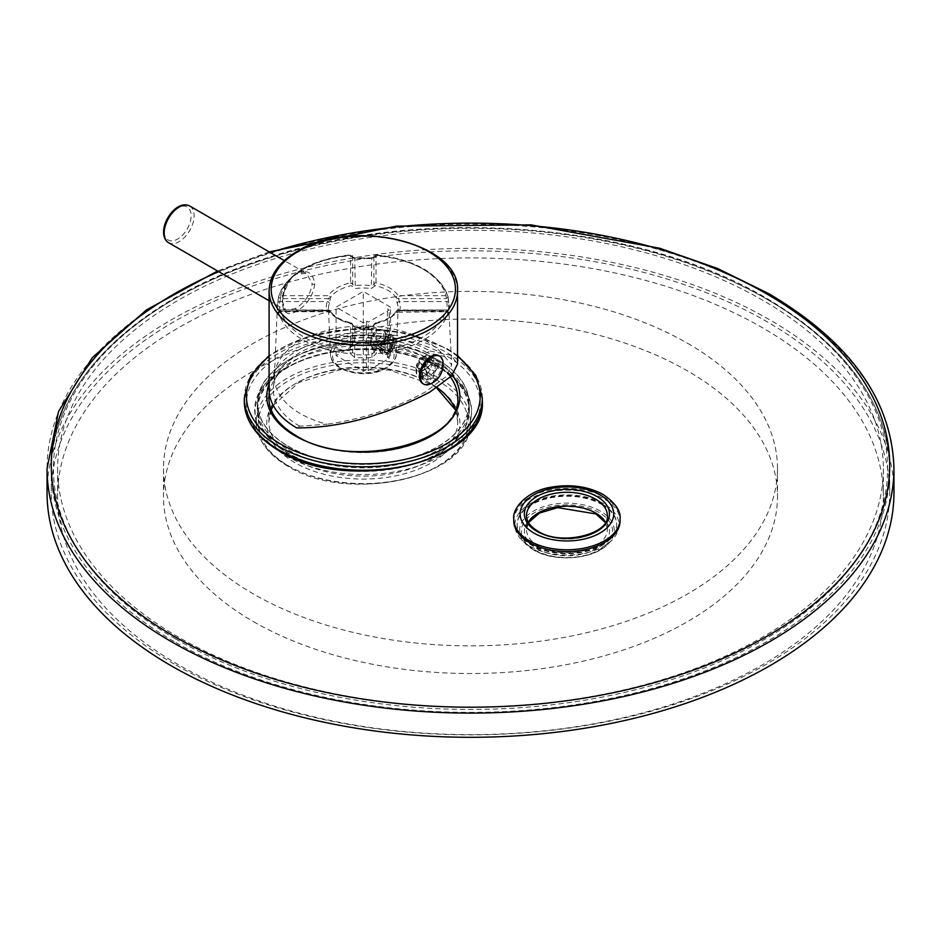 <?xml version="1.0" encoding="UTF-8"?>
<svg xmlns="http://www.w3.org/2000/svg" width="941" height="941" viewBox="0 0 941 941"><rect width="100%" height="100%" fill="white"/><g stroke="black" fill="none" stroke-linecap="round" stroke-linejoin="round"><path stroke-width="0.71" stroke-dasharray="4.71 3.53" d="M380.67 349.346A10.586 6.117 120 0 0 382.869 354.192A10.586 6.117 120 0 0 388.163 353.663A10.586 6.117 120 0 0 395.643 340.701L395.643 340.701A10.586 6.117 120 0 0 393.456 335.855A10.586 6.117 120 0 0 385.292 338.689A10.586 6.117 120 0 0 380.67 349.346M395.643 341.559L395.643 340.701L395.643 341.559A9.528 5.505 120 0 0 388.904 337.678A9.528 5.505 120 0 0 382.175 349.346A9.528 5.505 120 0 0 388.904 353.228A9.528 5.505 120 0 0 395.643 341.559M388.904 350.44L392.644 345.782L392.644 340.795L388.904 340.466L385.163 345.112L385.163 350.111L388.904 350.44L381.423 346.123L377.682 345.782L377.682 340.795L381.423 336.137L385.163 336.478L385.163 341.465L381.423 346.123M387.41 335.937L378.517 345.7L378.106 347.864L380.858 353.028L386.822 352.887C390.891 349.417 392.985 344.853 393.079 339.219L391.879 334.937L387.81 335.714M387.527 335.878C396.302 328.774 395.82 346.723 386.998 353.204L378.411 346.017L387.527 335.878M375.283 323.657L371.295 327.715A34.841 20.114 180 0 1 355.322 327.715L351.322 323.657A34.993 20.208 180 0 1 330.432 311.6L329.385 312.741A34.841 20.114 180 0 1 328.468 308.636A34.841 20.114 180 0 1 329.385 303.531L330.432 297.768A34.993 20.208 180 0 1 338.56 290.393A34.993 20.208 180 0 1 351.322 285.699L355.322 288.558A34.841 20.114 180 0 1 371.295 288.558L375.283 285.699A34.993 20.208 180 0 1 396.185 297.768L397.22 303.531A34.841 20.114 180 0 1 398.137 308.636A34.841 20.114 180 0 1 397.22 312.741L396.185 311.6A34.993 20.208 180 0 1 388.045 318.964A34.993 20.208 180 0 1 375.283 323.657A2.117 0.588 -101.9 0 1 375.577 322.798C385.81 320.434 392.75 316.482 396.384 310.942A2.117 1.623 -147.7 0 0 396.185 311.6L398.172 310.848L446.034 310.848L446.034 309.954L398.172 310.342A2.117 1.623 -147.7 0 0 396.384 310.942A2.117 2.117 0 0 1 398.172 309.954L398.172 310.342A37.111 21.42 0 0 1 376.012 323.139A2.117 0.588 -101.9 0 0 375.577 322.798A2.117 2.117 0 0 0 373.895 324.868L375.283 323.657M354.628 357.509L354.839 327.245L371.495 326.868L373.895 324.868A2.117 1.729 180 0 1 376.012 323.139L376.329 353.651L371.989 357.509A85.96 49.626 180 0 1 354.628 357.509L350.287 353.651A85.819 49.544 180 0 1 278.489 312.2L277.783 313.153A85.96 49.626 180 0 1 277.372 306.907A85.96 49.626 180 0 1 277.783 303.12L278.489 297.156A85.819 49.544 180 0 1 302.626 269.644A85.819 49.544 180 0 1 350.287 255.705L354.628 258.763A85.96 49.626 180 0 1 371.989 258.763L376.329 255.705A85.819 49.544 180 0 1 448.128 297.156L448.833 303.12A85.96 49.626 180 0 1 449.245 306.907A85.96 49.626 180 0 1 448.833 313.153L448.128 312.2A85.819 49.544 180 0 1 423.991 339.713A85.819 49.544 180 0 1 376.329 353.651L373.895 352.499L373.895 324.868L371.295 327.715M278.489 297.156L280.571 298.626L280.571 295.674A2.117 1.706 14.9 0 0 278.524 296.862A2.117 2.117 0 0 0 278.465 297.309L278.489 297.156A2.117 1.706 14.9 0 1 278.524 296.862C287.17 273.49 311.13 259.493 350.417 254.87L350.287 255.705L352.722 256.975L352.722 284.605L351.322 285.699A2.117 0.588 78.1 0 0 350.605 282.876A2.117 1.729 0 0 1 352.722 284.605L354.839 285.699A36.958 21.337 180 0 1 371.777 285.699L373.895 284.605A2.117 1.729 0 0 1 376.012 282.876A37.111 21.42 180 0 1 398.172 295.674L399.29 301.579A36.958 21.337 180 0 1 399.29 311.353A2.117 1.682 -157.8 0 0 397.325 312.283L446.41 311.742L448.257 312.965L448.128 312.2A2.117 1.706 -165.1 0 0 446.034 310.342A83.702 48.32 180 0 1 376.012 350.781A2.117 1.729 180 0 0 373.895 352.499L371.777 354.628A83.843 48.414 180 0 1 354.839 354.628L352.722 352.499L352.722 324.868L351.322 323.657A2.117 0.588 -78.1 0 0 351.04 322.798C340.795 320.434 333.867 316.482 330.232 310.942A2.117 1.623 -32.3 0 1 330.432 311.6L328.444 310.848L327.327 311.353A2.117 1.682 -22.2 0 1 329.291 312.283L329.291 312.283A2.117 1.682 -22.2 0 1 329.385 312.741M371.989 357.509L371.777 327.245A36.958 21.337 180 0 1 354.839 327.245L352.722 324.868A2.117 1.729 180 0 0 350.605 323.139A2.117 0.588 -78.1 0 1 351.04 322.798A2.117 2.117 0 0 1 352.722 324.868L355.322 327.715M424.838 356.945L424.838 358.874A6.352 3.67 120 0 0 418.851 362.332L427.837 367.519L427.837 362.52A11.645 6.728 -60 0 1 433.825 359.062L427.426 355.38L430.119 355.792L432.46 361.673L432.072 364.967L427.967 373.401L425.061 375.835L421.98 376.859L418.874 376.2L416.734 373.824L416.016 371.166L421.439 358.839L427.238 355.263A11.645 6.728 -60 0 0 424.238 356.345A11.645 6.728 -60 0 0 421.25 358.721L418.851 360.403A8.257 4.764 -60 0 1 421.839 357.721A8.257 4.764 -60 0 1 424.838 356.945L427.238 355.263M269.091 389.445A94.218 54.402 0 0 1 296.686 350.981A94.218 54.402 180 0 1 429.931 350.981L426.932 352.71L444.505 356.416A88.924 51.343 180 0 0 300.426 341.042A88.924 51.343 0 0 0 274.49 374.753A88.924 51.343 0 0 0 274.407 376.082A88.924 51.343 0 0 0 327.056 424.226L299.673 426.179L296.686 427.908M444.505 356.416L451.727 364.967L445.834 376.765L425.532 391.868C395.349 408.3 362.52 419.086 327.056 424.226M427.837 362.52L421.25 358.721M416.569 366.825L421.815 369.848L426.861 361.967L429.931 359.627L432.86 358.509L435.495 358.897L437.153 360.991L431.907 357.968L426.861 358.121A8.257 4.764 -60 0 1 426.861 365.026L431.907 364.885L437.153 367.907L432.86 376.224L427.238 372.977A11.645 6.728 -60 0 1 421.25 376.435L426.861 379.682L423.85 379.07L421.815 376.765L416.569 373.742L416.828 370.813A8.257 4.764 -60 0 1 416.004 367.837A8.257 4.764 -60 0 1 416.828 363.908L416.569 366.825A11.645 6.728 120 0 0 416.004 370.601A11.645 6.728 120 0 0 416.016 371.166A11.645 6.728 -60 0 0 416.569 373.742M431.907 364.885A11.645 6.728 -60 0 0 432.46 361.673A11.645 6.728 120 0 0 431.907 357.968M433.825 359.062L433.825 364.061L424.838 358.874M418.851 362.332L418.851 360.403M418.498 369.86L427.473 375.047L423.156 377.541L421.815 376.765L421.815 369.848L423.156 370.625L427.473 368.131L418.498 362.944A6.352 3.67 120 0 0 418.498 369.86L416.828 370.813M433.825 376.776A11.645 6.728 -60 0 1 427.837 380.235L426.861 379.682L429.931 378.647L432.86 376.224L433.825 376.776L433.825 371.789L424.838 366.602L424.838 368.531A8.257 4.764 -60 0 1 418.851 371.989L421.25 376.435M418.851 371.989L418.851 370.06A6.352 3.67 120 0 0 424.838 366.602M427.837 380.235L427.837 375.247L418.851 370.06M427.238 372.977L424.838 368.531M426.861 365.026L425.191 365.99A6.352 3.67 120 0 0 425.191 359.074L426.861 358.121M425.191 359.074L434.177 364.261L438.494 361.767A11.645 6.728 -60 0 1 438.494 368.684L434.177 371.177L425.191 365.99M438.494 368.684L437.153 367.907L437.153 360.991L438.494 361.767M429.931 350.981L451.292 355.38L457.526 364.085M314.765 284.053C313.024 295.909 307.001 304.966 296.686 311.224C287.652 316.141 282.935 313.282 282.559 302.649C282.935 290.004 287.652 280.183 296.686 273.196C306.989 269.008 313.024 272.631 314.765 284.053A2.117 1.223 180 0 1 312.177 283.864C310.601 294.474 304.931 302.731 295.192 308.624L285.605 310.259L282.241 301.155C282.453 289.757 286.77 280.724 295.192 274.054L306.778 273.584L312.177 283.864M438.871 355.722A16.091 9.292 -60 0 1 442.199 363.085A16.091 9.292 120 0 1 435.177 379.282A16.091 9.292 120 0 1 422.78 383.587M427.837 367.519A6.352 3.67 -60 0 1 433.825 364.061M434.177 364.261A6.352 3.67 -60 0 1 434.177 371.177M433.825 371.789A6.352 3.67 -60 0 1 427.837 375.247M423.156 377.541A11.645 6.728 -60 0 1 423.156 370.625M427.473 375.047A6.352 3.67 -60 0 1 427.473 368.131M443.046 362.309A16.091 9.292 -60 0 1 443.105 363.602A16.091 9.292 120 0 1 430.578 383.904M416.828 363.908L418.498 362.944M426.932 352.71A89.983 51.955 0 0 0 330.985 340.96A89.983 51.955 0 0 0 273.443 386.822A89.983 51.955 0 0 0 299.673 426.179M354.628 258.763L354.71 257.916L352.722 256.975A2.117 2.117 0 0 0 350.417 254.87L350.605 255.246A2.117 1.729 0 0 1 352.722 256.975L354.839 258.305A83.843 48.414 180 0 1 371.777 258.305L373.895 256.975A2.117 1.729 0 0 1 376.012 255.246L376.012 282.876A2.117 0.588 101.9 0 0 375.283 285.699L373.895 284.605L373.895 256.975L376.012 255.246A83.702 48.32 180 0 1 446.034 295.674L446.728 301.579A83.843 48.414 180 0 1 446.728 311.353L448.128 312.2M278.489 312.2L280.571 310.848L280.571 309.954L328.444 309.954A2.117 2.117 0 0 1 330.232 310.942A2.117 1.623 -32.3 0 0 328.444 310.342L280.571 309.954A2.117 2.117 0 0 0 278.465 311.977L278.489 312.2A2.117 1.706 -14.9 0 1 280.571 310.342A83.702 48.32 180 0 0 350.605 350.781A2.117 1.729 180 0 1 352.722 352.499L350.287 353.651L350.605 323.139A37.111 21.42 180 0 1 328.444 310.342L327.327 311.353A36.958 21.337 180 0 1 327.327 301.579L328.444 298.626L330.432 297.768A2.117 1.623 32.3 0 0 328.444 295.674L328.444 298.626L280.571 298.626L279.889 301.579L327.327 301.579A2.117 1.682 22.2 0 1 329.385 303.531M277.783 303.12A2.117 1.717 10 0 1 277.807 302.943L277.807 302.943A2.117 1.717 10 0 1 279.889 301.579A83.843 48.414 180 0 0 279.889 311.353L328.444 310.848L279.889 311.353A2.117 1.717 -10 0 0 277.783 313.153M280.571 310.848L279.889 311.353L280.571 310.848M371.989 258.763L371.895 257.916L354.71 257.916L355.322 288.558M448.128 297.156L446.034 298.626L398.172 298.626L396.185 297.768A2.117 1.623 147.7 0 1 398.172 295.674L446.034 295.674A2.117 1.706 165.1 0 1 448.081 296.862A2.117 2.117 0 0 1 448.151 297.309L448.128 297.156A2.117 1.706 165.1 0 0 448.081 296.862C439.435 273.49 415.475 259.493 376.2 254.87A2.117 2.117 0 0 0 373.895 256.975L371.777 258.305L371.295 288.558M448.833 303.12A2.117 1.717 170 0 0 448.81 302.943L448.81 302.943A2.117 1.717 170 0 0 446.728 301.579L399.29 301.579A2.117 1.682 157.8 0 0 397.22 303.531M278.465 311.977L278.36 312.965L280.195 311.742L327.962 311.742L329.338 312.4L328.468 308.636L330.432 354.369C330.115 371.671 367.531 379.929 386.128 368.237C393.326 363.191 396.69 358.568 396.185 354.369A32.888 18.985 0 0 0 376.271 336.443A32.888 18.985 0 0 0 340.054 340.466A32.888 18.985 0 0 0 330.432 354.369A32.888 18.985 0 0 0 351.099 371.53A32.888 18.985 0 0 0 386.563 367.319A32.888 18.985 0 0 0 396.185 354.369L398.137 308.636L397.325 312.283A2.117 1.682 -157.8 0 0 397.22 312.741M448.833 313.153A2.117 1.717 -170 0 0 446.728 311.353L398.172 310.848L398.172 309.954L446.034 309.954A2.117 2.117 0 0 1 448.151 311.977M399.29 311.353L398.172 310.848L399.29 311.353M366.449 369.484L363.308 371.295L336.055 355.569L363.308 339.83L390.55 355.569L387.41 357.38L389.209 358.415L368.249 370.519L366.449 369.484L366.449 321.081L363.308 322.892L336.055 307.166L363.308 291.428L390.55 307.166L387.41 308.977L389.209 310.012L368.249 322.116L366.449 321.081M363.308 371.295L363.308 322.892M368.249 370.519L368.249 322.116M389.209 358.415L389.209 310.012M371.236 343.9A10.586 6.117 120 0 0 373.436 348.746A10.586 6.117 120 0 0 381.587 345.9A10.586 6.117 120 0 0 386.21 335.255A10.586 6.117 120 0 0 384.022 330.409A10.586 6.117 120 0 0 375.859 333.243A10.586 6.117 120 0 0 371.236 343.9M387.41 357.38L387.41 308.977M390.55 355.569L390.55 307.166M363.308 339.83L363.308 291.428M336.055 355.569L336.055 307.166M385.163 334.643A10.586 6.117 -60 0 1 380.54 345.3A10.586 6.117 -60 0 1 372.389 348.135A10.586 6.117 -60 0 1 370.189 343.289L370.189 343.289A10.586 6.117 -60 0 1 377.682 330.326A10.586 6.117 -60 0 1 382.975 329.797A10.586 6.117 -60 0 1 385.163 334.643M370.189 342.43L370.189 343.289L370.189 342.43A9.528 5.505 -60 0 1 376.929 330.762A9.528 5.505 -60 0 1 383.669 334.643A9.528 5.505 -60 0 1 376.929 346.312A9.528 5.505 -60 0 1 370.189 342.43L370.189 342.43M392.644 345.782L385.163 341.465M385.163 350.111L377.682 345.782M385.163 345.112L377.682 340.795M388.904 340.466L381.423 336.137M392.644 340.795L385.163 336.478M280.665 450.986A116.872 67.47 180 0 1 280.665 355.569A116.872 67.47 180 0 1 445.952 355.569A116.872 67.47 180 0 1 445.952 450.986A116.872 67.47 180 0 1 280.665 450.986M513.774 520.832A53.143 30.677 180 0 1 546.58 492.484A53.143 30.677 180 0 1 604.487 499.13A53.143 30.677 180 0 1 620.06 520.832M47.05 492.825A423.45 244.472 180 0 1 308.448 266.962A423.45 244.472 180 0 1 769.926 319.952A423.45 244.472 0 0 1 893.95 492.825M174.073 663.97A419.215 242.037 180 0 1 51.285 492.825A419.215 242.037 180 0 1 310.071 269.22A419.215 242.037 180 0 1 766.927 321.681A419.215 242.037 0 0 1 889.716 492.825A419.215 242.037 0 0 1 630.929 716.43A419.215 242.037 0 0 1 174.073 663.97M178.567 637.175A412.864 238.367 180 0 1 57.636 468.618A412.864 238.367 180 0 1 312.506 248.4A412.864 238.367 180 0 1 762.433 300.073A412.864 238.367 180 0 1 883.364 468.618A412.864 238.367 180 0 1 628.494 688.847A412.864 238.367 180 0 1 178.567 637.175M178.567 664.828A412.864 238.367 180 0 1 57.636 496.283A412.864 238.367 180 0 1 312.506 276.066A412.864 238.367 180 0 1 762.433 327.739A412.864 238.367 0 0 1 883.364 496.283A412.864 238.367 0 0 1 628.494 716.501A412.864 238.367 0 0 1 178.567 664.828M253.423 621.613A307.001 177.249 0 0 0 587.984 660.041A307.001 177.249 0 0 0 777.501 496.283A307.001 177.249 0 0 0 687.577 370.954A307.001 177.249 180 0 0 353.016 332.526A307.001 177.249 180 0 0 163.499 496.283A307.001 177.249 180 0 0 253.423 621.613M687.577 343.289A307.001 177.249 180 0 1 777.501 468.618A307.001 177.249 180 0 1 587.984 632.376A307.001 177.249 180 0 1 253.423 593.959A307.001 177.249 180 0 1 163.499 468.618A307.001 177.249 180 0 1 353.016 304.872A307.001 177.249 180 0 1 687.577 343.289M288.452 449.951A105.862 61.118 0 0 0 403.818 463.207A105.862 61.118 0 0 0 469.171 406.735A105.862 61.118 0 0 0 438.165 363.52A105.862 61.118 0 0 0 322.798 350.264A105.862 61.118 0 0 0 257.446 406.735A105.862 61.118 0 0 0 288.452 449.951M602.099 503.976A49.755 28.724 180 0 1 616.673 524.29A49.755 28.724 180 0 1 585.961 550.826A49.755 28.724 180 0 1 531.736 544.604A49.755 28.724 180 0 1 517.162 524.29A49.755 28.724 180 0 1 547.874 497.754A49.755 28.724 180 0 1 602.099 503.976M288.452 446.493A105.862 61.118 0 0 0 403.818 459.749A105.862 61.118 0 0 0 469.171 403.277A105.862 61.118 0 0 0 438.165 360.062A105.862 61.118 0 0 0 322.798 346.806A105.862 61.118 0 0 0 257.446 403.277A105.862 61.118 0 0 0 288.452 446.493M468.959 403.277A105.651 61 180 0 0 438.012 360.144A105.651 61 0 0 0 322.881 346.923A105.651 61 0 0 0 257.658 403.277A105.651 61 0 0 0 288.605 446.41A105.651 61 180 0 0 403.736 459.631A105.651 61 180 0 0 468.959 403.277L468.959 410.194A105.651 61 180 0 1 403.736 466.548A105.651 61 180 0 1 288.605 453.327A105.651 61 0 0 1 257.658 410.194A105.651 61 0 0 1 322.881 353.84A105.651 61 0 0 1 438.012 367.061A105.651 61 180 0 1 468.959 410.194M602.099 504.67A49.755 28.724 180 0 1 616.673 524.984A49.755 28.724 180 0 1 585.961 551.52A49.755 28.724 180 0 1 531.736 545.286A49.755 28.724 0 0 1 517.162 524.984A49.755 28.724 0 0 1 547.874 498.436A49.755 28.724 0 0 1 602.099 504.67M603.746 503.717A52.084 30.065 0 0 0 535.323 501.071A52.084 30.065 0 0 0 521.667 539.863A52.084 30.065 0 0 0 530.089 546.239A52.084 30.065 180 0 0 612.168 539.863A52.084 30.065 180 0 0 603.746 503.717M341.548 343.006A30.771 17.761 0 0 0 341.548 368.131A30.771 17.761 0 0 0 385.069 368.131A30.771 17.761 0 0 0 385.069 343.006A30.771 17.761 0 0 0 341.548 343.006M457.526 290.875A94.218 54.402 0 0 0 399.36 240.625A94.218 54.402 0 0 0 296.686 252.411A94.218 54.402 0 0 0 269.091 290.875M296.686 311.224A2.117 1.223 -120 0 0 295.192 308.624M282.559 302.649A2.117 1.223 0 0 0 282.853 302.014L282.853 302.014A2.117 1.223 0 0 0 282.241 301.155M296.686 273.196A2.117 1.223 60 0 1 296.25 274.16L296.25 274.16A2.117 1.223 60 0 1 295.192 274.054M189.741 206.02A21.172 12.221 -60 0 1 194.128 215.712A21.172 12.221 -60 0 1 184.895 237.014A21.172 12.221 -60 0 1 168.568 242.696M164.193 231.274A19.055 10.998 -60 0 1 177.661 207.937A19.055 10.998 -60 0 1 191.141 215.712A19.055 10.998 -60 0 1 177.661 239.049A19.055 10.998 -60 0 1 164.193 231.274M280.571 295.674A83.702 48.32 180 0 1 350.605 255.246L350.605 282.876A37.111 21.42 0 0 0 328.444 295.674L280.571 295.674M482.298 398.09A118.989 68.693 0 0 0 447.445 349.511A118.989 68.693 0 0 0 317.776 334.62A118.989 68.693 0 0 0 244.319 398.09M457.526 356.439A116.872 67.47 0 0 0 445.952 348.652A116.872 67.47 0 0 0 269.091 356.439M452.409 374.894A96.547 55.742 0 0 0 431.578 356.945A96.547 55.742 0 0 0 336.384 342.83A96.547 55.742 0 0 0 269.091 384.199M482.298 401.548A118.989 68.693 0 0 0 447.445 352.969A118.989 68.693 0 0 0 317.776 338.078A118.989 68.693 0 0 0 244.319 401.548M270.29 252.517A419.215 242.037 0 0 0 218.724 271.643M893.95 468.618A423.45 244.472 0 0 0 769.926 295.756A423.45 244.472 0 0 0 308.448 242.754A423.45 244.472 0 0 0 47.05 468.618M174.073 641.491A419.215 242.037 180 0 1 51.285 470.347A419.215 242.037 180 0 1 310.071 246.742A419.215 242.037 180 0 1 766.927 299.214A419.215 242.037 180 0 1 889.716 470.347A419.215 242.037 180 0 1 630.929 693.964A419.215 242.037 180 0 1 174.073 641.491M175.567 638.904A417.098 240.814 180 0 1 175.567 298.344A417.098 240.814 180 0 1 765.433 298.344A417.098 240.814 180 0 1 765.433 638.904A417.098 240.814 180 0 1 175.567 638.904M438.318 366.884A106.086 61.247 0 0 0 288.299 366.884A106.086 61.247 0 0 0 288.299 453.503A106.086 61.247 0 0 0 438.318 453.503A106.086 61.247 0 0 0 438.318 366.884M439.812 367.907A108.191 62.459 0 0 0 318.67 355.18A108.191 62.459 0 0 0 255.34 416.145A108.191 62.459 0 0 0 286.805 456.244A108.191 62.459 0 0 0 401.431 470.535A108.191 62.459 0 0 0 471.265 416.145A108.191 62.459 0 0 0 439.812 367.907M287.581 465.477A107.098 61.835 0 0 0 401.042 479.628A107.098 61.835 0 0 0 470.182 425.791A107.098 61.835 0 0 0 439.035 378.035A107.098 61.835 0 0 0 319.117 365.437A107.098 61.835 0 0 0 256.434 425.791A107.098 61.835 0 0 0 287.581 465.477M437.541 380.47A104.992 60.612 0 0 0 289.063 380.47A104.992 60.612 0 0 0 289.063 466.195A104.992 60.612 0 0 0 437.541 466.195A104.992 60.612 0 0 0 437.541 380.47M431.578 383.916A96.547 55.742 0 0 0 295.039 383.916A96.547 55.742 0 0 0 295.039 462.749A96.547 55.742 0 0 0 431.578 462.749A96.547 55.742 0 0 0 431.578 383.916M437.13 387.61A94.429 54.519 0 0 0 430.072 383.058A94.429 54.519 0 0 0 273.184 405.324M271.149 409.711A94.429 54.519 0 0 0 268.879 421.603A94.429 54.519 0 0 0 296.533 460.149A94.429 54.519 0 0 0 399.443 471.97A94.429 54.519 0 0 0 457.738 421.603A94.429 54.519 0 0 0 455.468 409.711M271.196 409.853L268.879 421.603L268.879 398.09A94.429 54.519 0 0 0 296.533 436.648A94.429 54.519 0 0 0 399.443 448.457A94.429 54.519 0 0 0 457.738 398.09L457.738 421.603L455.409 409.853M450.421 377.047A94.429 54.519 0 0 0 430.072 359.544A94.429 54.519 0 0 0 331.291 346.806A94.429 54.519 0 0 0 269.291 392.997M600.417 511.128A47.379 27.36 0 0 0 538.181 508.716A47.379 27.36 0 0 0 525.748 544.004A47.379 27.36 0 0 0 533.418 549.803A47.379 27.36 0 0 0 608.074 544.004A47.379 27.36 0 0 0 600.417 511.128M599.194 512.563A45.65 26.348 0 0 0 534.641 512.563A45.65 26.348 0 0 0 534.641 549.838A45.65 26.348 0 0 0 599.194 549.838A45.65 26.348 0 0 0 599.194 512.563M597.006 513.833A42.557 24.572 0 0 0 536.817 513.833A42.557 24.572 0 0 0 536.817 548.579A42.557 24.572 0 0 0 597.006 548.579A42.557 24.572 0 0 0 597.006 513.833M528.383 522.373A40.439 23.349 0 0 0 526.478 529.477A40.439 23.349 0 0 0 538.323 545.98A40.439 23.349 0 0 0 582.385 551.05A40.439 23.349 0 0 0 607.357 529.477A40.439 23.349 0 0 0 605.439 522.373M528.501 522.561L526.478 529.477L526.478 515.644A40.439 23.349 0 0 0 538.323 532.147A40.439 23.349 0 0 0 582.385 537.217A40.439 23.349 0 0 0 607.357 515.644L607.357 529.477L605.334 522.561M620.06 519.103A53.143 30.677 0 0 0 604.487 497.401A53.143 30.677 0 0 0 546.58 490.755A53.143 30.677 0 0 0 513.774 519.103M388.904 353.228L388.163 353.663M391.879 334.937L393.456 335.855M380.858 353.028L382.869 354.192M278.465 297.309L277.372 306.907L274.407 376.082M448.151 297.309L451.727 364.967M430.119 355.792L435.495 358.897M421.839 357.721L424.238 356.345M416.004 367.837L416.004 370.601M418.874 376.2L423.85 379.07M274.49 374.753L273.443 386.822M269.091 300.72L285.605 310.259C284.511 310.836 283.594 308.083 282.853 302.014C280.23 298.909 291.416 272.902 296.25 274.16C301.979 272.02 305.484 271.831 306.778 273.584L284.335 260.633M372.389 348.135L373.436 348.746M382.975 329.797L384.022 330.409M376.929 330.762L377.682 330.326M457.526 355.486L447.01 348.546L404.853 332.855L355.38 328.656L307.295 336.655L269.091 355.486M269.185 251.882L217.583 270.984M889.716 492.825L889.716 470.347C887.904 403.289 846.829 345.912 766.492 298.238C639.633 222.664 425.132 205.338 267.385 257.799C136.233 298.909 49.944 383.222 51.285 470.347L51.285 492.825M57.636 468.618L57.636 496.283M883.364 468.618L883.364 496.283M777.501 468.618L777.501 496.283M163.499 468.618L163.499 496.283M469.171 406.735L469.171 403.277M257.446 406.735L257.446 403.277M257.658 403.277L257.658 410.194M439.376 366.778C375.365 325.762 244.307 359.368 255.34 416.145L256.434 425.791C258.634 441.729 269.161 455.232 288.005 466.301C347.264 504 468.371 478.204 470.182 425.791L471.265 416.145C473.452 402.819 466.665 383.093 439.376 366.778M436.648 387.927L430.519 384.022L389.151 370.036L341.077 369.495L298.767 382.54L273.278 405.5M616.673 524.29L616.673 524.984M517.162 524.29L517.162 524.984M612.168 539.863L608.074 544.004C593.747 559.648 554.237 562.636 533.582 549.944L521.667 539.863"/><path stroke-width="1.41" d="M457.526 364.085L451.586 375.824L429.931 392.044C383.657 416.098 339.254 428.049 296.686 427.908A94.218 54.402 0 0 1 269.091 389.445L269.091 290.875A94.218 54.402 0 0 0 327.256 341.136A94.218 54.402 0 0 0 429.931 329.338A94.218 54.402 0 0 0 457.526 290.875L457.526 364.085M419.451 376.224A16.091 9.292 -60 0 1 426.473 360.027A16.091 9.292 -60 0 1 438.871 355.722L439.765 356.239A16.091 9.292 -60 0 1 443.046 362.309A21.584 21.584 0 0 1 430.578 383.904A16.091 9.292 120 0 1 423.673 384.104L422.78 383.587A16.091 9.292 120 0 1 419.451 376.224M423.673 384.104A16.091 9.292 120 0 1 420.345 376.741A16.091 9.292 -60 0 1 427.367 360.544A16.091 9.292 -60 0 1 439.765 356.239M620.06 519.103L620.06 520.832A53.143 30.677 180 0 1 587.255 549.179A53.143 30.677 180 0 1 529.336 542.522A53.143 30.677 180 0 1 513.774 520.832L513.774 519.103A53.143 30.677 0 0 0 529.336 540.793A53.143 30.677 0 0 0 587.255 547.45A53.143 30.677 0 0 0 620.06 519.103C621.036 511.186 615.414 502.988 603.181 494.495C587.772 486.274 570.281 483.862 550.708 487.273C527.419 490.884 512.01 508.222 513.774 519.103M893.95 468.618L893.95 492.825A423.45 244.472 0 0 1 632.552 718.689A423.45 244.472 0 0 1 171.074 665.699A423.45 244.472 180 0 1 47.05 492.825L47.05 468.618A423.45 244.472 0 0 0 171.074 641.491A423.45 244.472 0 0 0 632.552 694.493A423.45 244.472 0 0 0 893.95 468.618C891.997 400.243 850.358 341.971 769.044 293.815L717.465 268.456L659.606 248.212L531.053 224.875L396.373 226.146L269.185 251.882M269.091 300.72L168.568 242.696A21.172 12.221 -60 0 1 164.193 233.003A21.172 12.221 -60 0 1 173.426 211.69A21.172 12.221 -60 0 1 189.741 206.02L284.335 260.633M298.156 251.541A92.136 53.19 0 0 0 298.156 326.762A92.136 53.19 0 0 0 428.461 326.762A92.136 53.19 0 0 0 428.461 251.541A92.136 53.19 0 0 0 298.156 251.541M269.091 355.486L250.729 375.471L244.319 398.09A118.989 68.693 0 0 0 279.171 446.669A118.989 68.693 0 0 0 408.841 461.56A118.989 68.693 0 0 0 482.298 398.09L475.875 375.471L457.526 355.486M269.091 356.439A116.872 67.47 0 0 0 280.665 444.07A116.872 67.47 0 0 0 439.423 447.563A116.872 67.47 0 0 0 457.526 356.439M269.091 384.199A96.547 55.742 0 0 0 295.039 435.777A96.547 55.742 0 0 0 417.051 442.67A96.547 55.742 0 0 0 452.409 374.894M279.171 450.127A118.989 68.693 0 0 0 408.841 465.019A118.989 68.693 0 0 0 482.298 401.548C487.179 461.855 347.723 494.601 279.606 451.092C256.681 437.553 244.919 421.027 244.319 401.548A118.989 68.693 0 0 0 279.171 450.127M218.724 271.643A419.215 242.037 0 0 0 174.073 636.304A419.215 242.037 0 0 0 766.927 636.304A419.215 242.037 0 0 0 766.927 294.027A419.215 242.037 0 0 0 270.29 252.517M273.184 405.324A94.429 54.519 0 0 0 271.149 409.711M455.468 409.711A94.429 54.519 0 0 0 437.13 387.61M269.291 392.997A94.429 54.519 0 0 0 268.879 398.09C269.114 412.393 278.195 424.92 296.097 435.671C350.311 470.865 462.854 443.129 457.738 398.09A94.429 54.519 0 0 0 450.421 377.047M605.439 522.373A40.439 23.349 0 0 0 595.512 512.963A40.439 23.349 0 0 0 528.383 522.373M607.357 515.644A40.439 23.349 0 0 0 595.512 499.13A40.439 23.349 0 0 0 551.438 494.072A40.439 23.349 0 0 0 526.478 515.644C526.478 521.373 530.289 526.548 537.876 531.183C561.212 546.533 610.086 533.888 607.357 515.644M536.817 531.289A42.557 24.572 0 0 0 597.006 531.289A42.557 24.572 0 0 0 597.006 496.542A42.557 24.572 0 0 0 536.817 496.542A42.557 24.572 0 0 0 536.817 531.289M600.005 494.813A46.791 27.018 0 0 0 533.829 494.813A46.791 27.018 0 0 0 533.829 533.018A46.791 27.018 0 0 0 600.005 533.018A46.791 27.018 0 0 0 600.005 494.813M168.568 242.696C165.322 240.731 163.652 237.203 163.569 232.133C163.416 218.394 178.425 199.951 189.741 206.02M457.526 290.875C461.278 242.837 351.052 217.053 297.121 251.447C278.924 262.186 269.585 275.325 269.091 290.875M482.298 398.09L482.298 401.548M244.319 398.09L244.319 401.548M217.583 270.984L146.314 310.001L92.336 357.627L58.565 411.44L47.05 468.618M273.278 405.5L271.196 409.853M455.409 409.853L436.648 387.927M605.334 522.561L595.947 513.939L557.684 507.622L539.475 513.057L528.501 522.561"/></g></svg>
